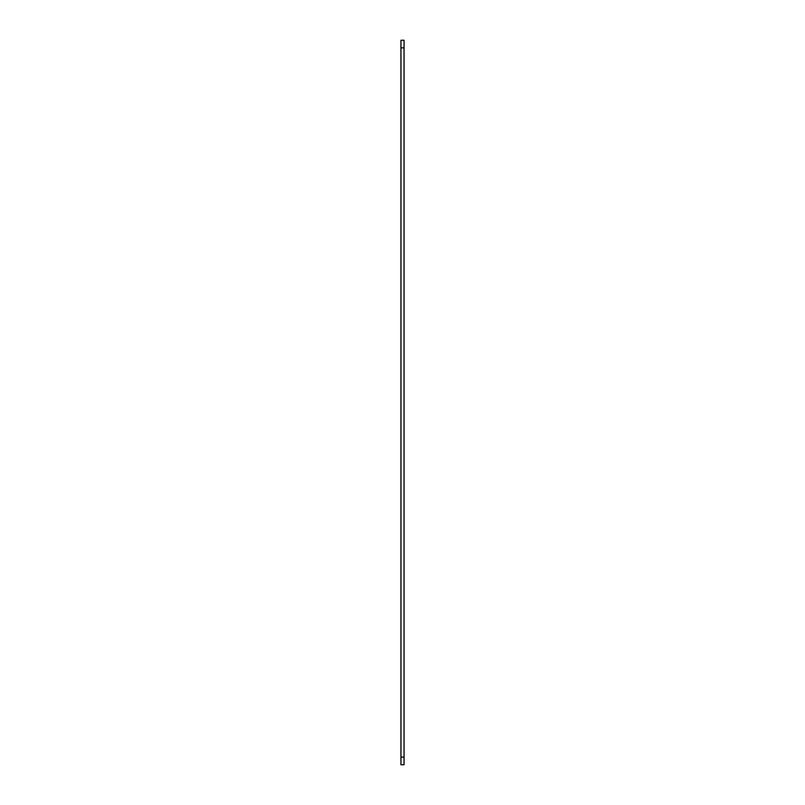 <?xml version="1.0" encoding="UTF-8"?>
<svg xmlns="http://www.w3.org/2000/svg" width="805" height="805" viewBox="0 0 805 805"><rect width="100%" height="100%" fill="white"/><g stroke="black" fill="none" stroke-linecap="round" stroke-linejoin="round"><path stroke-width="1.21" d="M400.95 40.25L400.95 47.877L404.05 47.877L404.05 40.25L400.95 40.25M400.95 757.123L404.05 757.123L404.05 764.75L400.95 764.75L400.95 47.877M404.05 757.123L404.05 47.877"/></g></svg>
